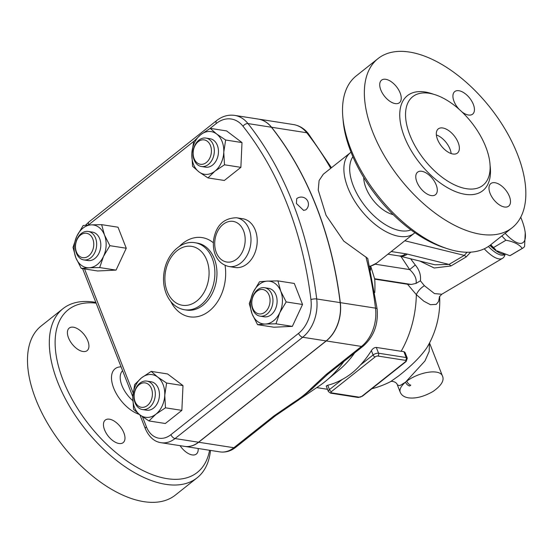 <?xml version="1.0" encoding="UTF-8"?>
<svg xmlns="http://www.w3.org/2000/svg" width="553" height="553" viewBox="0 0 553 553"><rect width="100%" height="100%" fill="white"/><g stroke="black" fill="none" stroke-linecap="round" stroke-linejoin="round"><path stroke-width="0.83" d="M132.775 400.614A22.307 11.862 -128.4 0 1 121.909 385.476A22.307 11.862 -128.4 0 1 122.6 370.704M139.238 414.37A28.473 15.138 -128.4 0 1 113.676 388.082A28.473 15.138 -128.4 0 1 121.086 366.853M410.969 229.875A47.288 25.148 -128.4 0 1 365.353 206.463A47.288 25.148 -128.4 0 1 352.911 156.727M351.044 152.227A51.401 27.332 51.6 0 0 350.36 152.739A51.401 27.332 51.6 0 0 360.915 209.988A51.401 27.332 51.6 0 0 414.273 233.255A51.401 27.332 51.6 0 0 414.923 232.709M393.176 214.605A28.473 15.138 -128.4 0 1 365.934 187.847A28.473 15.138 -128.4 0 1 363.736 177.52M365.941 256.875A349.517 256.454 98.9 0 1 375.501 308.139A6.166 1.514 173 0 1 377.111 308.94L367.731 258.431L343.752 241.094L326.063 215.324L318.238 190.108L319.095 180.548L323.298 174.223L350.36 152.739M409.884 135.07A56.537 30.062 -128.4 0 1 412.683 96.706A56.537 30.062 -128.4 0 1 471.384 122.296A56.537 30.062 -128.4 0 1 482.99 185.276A56.537 30.062 -128.4 0 1 409.884 135.07M458.188 142.605A15.422 8.198 -128.4 0 1 457.421 153.07A15.422 8.198 -128.4 0 1 441.418 146.089A15.422 8.198 -128.4 0 1 438.252 128.911A15.422 8.198 -128.4 0 1 458.188 142.605M342.832 117.077L343.171 120.9A103.826 55.21 51.6 0 0 350.858 151.764A103.826 55.21 51.6 0 0 443.651 247.488L447.294 248.684A107.939 57.394 -128.4 0 1 350.823 149.172A107.939 57.394 -128.4 0 1 342.832 117.077A107.939 57.394 -128.4 0 1 356.18 75.934L378.003 58.611A107.939 57.394 -128.4 0 1 490.062 107.469A107.939 57.394 -128.4 0 1 512.216 227.698A107.939 57.394 -128.4 0 1 372.646 131.849A107.939 57.394 -128.4 0 1 378.003 58.611M512.216 227.698L490.393 245.02A107.939 57.394 -128.4 0 1 447.294 248.684M436.199 184.951A14.392 7.652 -128.4 0 1 435.481 194.711A14.392 7.652 -128.4 0 1 420.543 188.2A14.392 7.652 -128.4 0 1 417.591 172.17A14.392 7.652 -128.4 0 1 436.199 184.951M395.243 103.591A14.392 7.652 -128.4 0 1 382.379 93.132A14.392 7.652 -128.4 0 1 381.535 80.178A14.392 7.652 -128.4 0 1 396.48 86.69A14.392 7.652 -128.4 0 1 399.432 102.72A14.392 7.652 -128.4 0 1 395.243 103.591M459.225 109.397A14.392 7.652 -128.4 0 1 454.02 101.365A14.392 7.652 -128.4 0 1 454.732 91.598A14.392 7.652 -128.4 0 1 469.677 98.116A14.392 7.652 -128.4 0 1 472.628 114.146A14.392 7.652 -128.4 0 1 461.748 111.727M494.976 182.718A14.392 7.652 -128.4 0 1 507.834 193.177A14.392 7.652 -128.4 0 1 508.684 206.138A14.392 7.652 -128.4 0 1 493.739 199.619A14.392 7.652 -128.4 0 1 490.788 183.589A14.392 7.652 -128.4 0 1 494.976 182.718M451.137 153.547A15.422 8.198 51.6 0 0 450.004 149.103A15.422 8.198 51.6 0 0 436.358 134.932M170.939 434.658A24.671 18.104 98.9 0 1 146.421 426.833A4.113 1.742 158.6 0 0 145.349 428.762C149.144 437.14 154.398 441.785 161.11 442.711L184.571 446.375A28.784 21.118 -81.1 0 0 198.527 442.22L326.152 340.918A34.95 25.645 -81.1 0 0 340.164 302.622A349.517 256.454 -81.1 0 0 271.433 127.238A34.95 25.645 -81.1 0 0 258.12 119.047L234.659 115.383A34.95 25.645 -81.1 0 1 247.965 123.575A4.113 2.309 141.7 0 0 243.009 126.243A345.411 253.433 98.9 0 1 310.931 299.567A30.837 22.632 98.9 0 1 298.565 333.355L170.939 434.658A4.113 2.184 51.6 0 0 175.059 438.557L302.685 337.254A4.113 2.184 -128.4 0 1 298.565 333.355M305.664 209.933L303.576 210.368L296.415 203.504L296.719 198.665A7.196 7.196 0 0 1 306.88 199.785A7.196 7.196 0 0 1 305.664 209.933M258.189 119.054A34.95 25.645 98.9 0 1 258.258 119.068A34.95 25.645 98.9 0 1 271.571 127.259A349.517 256.454 98.9 0 1 340.302 302.643A34.95 25.645 98.9 0 1 326.284 340.938L198.665 442.241A28.784 21.118 98.9 0 1 184.709 446.395A28.784 21.118 98.9 0 1 184.64 446.382M503.866 254.2A39.063 12.643 -120.6 0 1 489.93 245.38M490.781 244.716A42.664 13.811 59.4 0 0 493.532 247.564L495.93 250.053A38.033 12.311 -120.6 0 1 490.255 245.131M497.078 250.875L509.887 255.707A42.664 13.811 59.4 0 0 510.502 255.403L522.896 248.076A42.664 13.811 -120.6 0 1 522.281 248.38C519.101 244.322 513.647 241.606 505.933 240.237A42.664 13.811 -120.6 0 1 501.854 235.924M505.159 233.304A38.033 12.311 59.4 0 0 525.239 232.723A38.033 12.311 59.4 0 0 521.5 219.099A38.033 12.311 59.4 0 0 520.746 217.246M525.239 232.723L524.597 246.355A42.664 13.811 -120.6 0 1 522.896 248.076M493.532 247.564L505.933 240.237M509.887 255.707L522.281 248.38M504.917 254.525L504.827 254.58A39.063 12.643 -120.6 0 1 488.375 246.493M90.761 257.822A14.392 10.562 -81.1 0 0 96.588 242.532A14.392 10.562 -81.1 0 0 88.224 231.465A14.392 10.562 -81.1 0 0 75.574 244.053A14.392 10.562 -81.1 0 0 83.786 259.903A14.392 10.562 -81.1 0 0 90.761 257.822M88.224 231.465L92.365 232.108A14.392 10.562 98.9 0 1 100.729 243.175A14.392 10.562 98.9 0 1 94.902 258.472A14.392 10.562 98.9 0 1 87.927 260.546L83.786 259.903M88.701 255.873A12.339 9.048 98.9 0 1 75.498 245.891A12.339 9.048 98.9 0 1 89.676 234.638A12.339 9.048 98.9 0 1 88.701 255.873M194.11 159.872A14.392 10.562 -81.1 0 0 201.437 166.515A14.392 10.562 -81.1 0 0 214.094 153.921A14.392 10.562 -81.1 0 0 205.875 138.07A14.392 10.562 -81.1 0 0 195.223 144.651A14.392 10.562 -81.1 0 0 194.11 159.872M205.875 138.07L210.016 138.72A14.392 10.562 98.9 0 1 218.235 154.57A14.392 10.562 98.9 0 1 205.578 167.158L201.437 166.515M194.096 158.573A12.339 9.048 98.9 0 1 202.84 139.819A12.339 9.048 98.9 0 1 209.905 157.84A12.339 9.048 98.9 0 1 194.096 158.573M257.539 289.786A14.392 10.562 -81.1 0 0 251.719 305.083A14.392 10.562 -81.1 0 0 260.083 316.15A14.392 10.562 -81.1 0 0 272.733 303.562A14.392 10.562 -81.1 0 0 264.521 287.712A14.392 10.562 -81.1 0 0 257.539 289.786M264.521 287.712L268.661 288.355A14.392 10.562 98.9 0 1 276.873 304.205A14.392 10.562 98.9 0 1 264.223 316.8L260.083 316.15M256.841 291.307A12.339 9.048 98.9 0 1 270.044 301.295A12.339 9.048 98.9 0 1 255.873 312.542A12.339 9.048 98.9 0 1 256.841 291.307M91.127 224.871L101.641 224.649L104.469 234.963A21.588 15.837 -81.1 0 0 91.127 224.871A21.588 15.837 -81.1 0 0 76.805 236.242L83.199 225.5L91.127 224.871M109.881 245.677L103.487 256.419A21.588 15.837 -81.1 0 0 104.469 234.963L109.881 245.677L126.257 248.235L116.054 270.113L99.685 267.562L89.164 267.783A21.588 15.837 -81.1 0 0 103.487 256.419L99.685 267.562M75.823 257.698L73.003 247.385L76.805 236.242A21.588 15.837 -81.1 0 0 75.823 257.698A21.588 15.837 -81.1 0 0 89.164 267.783L81.243 268.412L75.823 257.698M223.771 152.199L224.497 164.794L214.937 171.154A21.588 15.837 -81.1 0 0 223.771 152.199A21.588 15.837 -81.1 0 0 216.631 133.992L225.631 140.013L223.771 152.199M207.963 177.914L198.969 171.893A21.588 15.837 -81.1 0 0 214.937 171.154L207.963 177.914L224.338 180.472L240.873 167.345L224.497 164.794M192.555 166.266L191.829 153.679A21.588 15.837 -81.1 0 0 198.969 171.893L192.555 166.266M200.663 134.725L210.223 128.365L216.631 133.992A21.588 15.837 -81.1 0 0 200.663 134.725A21.588 15.837 -81.1 0 0 191.829 153.679L193.688 141.492L200.663 134.725M265.461 324.03L257.539 324.659L252.12 313.945A21.588 15.837 -81.1 0 0 265.461 324.03A21.588 15.837 -81.1 0 0 279.783 312.666L275.975 323.809L265.461 324.03M249.292 303.632L253.101 292.489A21.588 15.837 -81.1 0 0 252.12 313.945L249.292 303.632M259.495 281.747L267.417 281.118A21.588 15.837 -81.1 0 0 253.101 292.489L259.495 281.747M280.758 291.21L286.178 301.931L279.783 312.666A21.588 15.837 -81.1 0 0 280.758 291.21A21.588 15.837 -81.1 0 0 267.417 281.118L277.938 280.896L280.758 291.21M116.054 270.113L97.611 270.97L81.243 268.412M126.257 248.235L118.01 227.2L101.641 224.649M225.631 140.013L242 142.57L226.599 130.923L210.223 128.365M242 142.57L240.873 167.345M277.938 280.896L294.307 283.454L302.546 304.482L286.178 301.931M302.546 304.482L292.35 326.367L275.975 323.809M292.35 326.367L273.908 327.217L257.539 324.659M151.453 388.607A12.339 9.048 98.9 0 1 142.709 407.367A12.339 9.048 98.9 0 1 135.644 389.34A12.339 9.048 98.9 0 1 151.453 388.607M154.197 387.743A14.392 10.562 -81.1 0 0 146.87 381.1A14.392 10.562 -81.1 0 0 134.213 393.695A14.392 10.562 -81.1 0 0 142.432 409.538A14.392 10.562 -81.1 0 0 153.084 402.964A14.392 10.562 -81.1 0 0 154.197 387.743M146.87 381.1L151.01 381.75A14.392 10.562 98.9 0 1 158.338 388.386A14.392 10.562 98.9 0 1 157.225 403.607A14.392 10.562 98.9 0 1 146.573 410.188L142.432 409.538M132.817 396.701L134.676 384.515L141.651 377.754A21.588 15.837 -81.1 0 0 132.817 396.701A21.588 15.837 -81.1 0 0 139.957 414.916L133.549 409.296L132.817 396.701M151.211 371.395L157.619 377.015A21.588 15.837 -81.1 0 0 141.651 377.754L151.211 371.395L167.587 373.946L182.988 385.6L166.619 383.042L164.759 395.229A21.588 15.837 -81.1 0 0 157.619 377.015L166.619 383.042M155.925 414.176L148.951 420.944L139.957 414.916A21.588 15.837 -81.1 0 0 155.925 414.176A21.588 15.837 -81.1 0 0 164.759 395.229L165.485 407.817L155.925 414.176M182.988 385.6L181.861 410.374L165.326 423.501L148.951 420.944M181.861 410.374L165.485 407.817M236.511 217.764L242.726 218.732A24.671 18.104 98.9 0 1 256.806 245.898A24.671 18.104 98.9 0 1 235.115 267.486L228.907 266.518A24.671 18.104 -81.1 0 0 247.17 255.244A24.671 18.104 -81.1 0 0 249.078 229.149A24.671 18.104 -81.1 0 0 236.511 217.764C223.972 218.055 216.396 225.112 213.783 238.931C211.979 250.378 215.933 263.532 228.907 266.518M198.665 442.241L233.857 447.73A6.166 3.277 -128.4 0 0 235.654 447.356L275.712 415.566A6.166 3.277 -128.4 0 1 273.915 415.939L233.857 447.73A28.784 21.118 98.9 0 1 219.907 451.884L184.709 446.395M354.618 352.932A90.464 66.374 -81.1 0 1 339.148 369.909L326.194 380.678A106.909 78.443 -81.1 0 1 319.627 385.641L294.777 402.494A6.166 2.309 -122.3 0 1 294.742 402.522A6.166 2.309 -122.3 0 1 293.484 402.508L273.915 415.939M326.097 374.519A6.166 3.277 51.6 0 0 327.894 374.146L363.28 346.054A6.166 3.277 -128.4 0 1 361.482 346.427L326.097 374.519L310.959 388.641A6.166 4.12 43.9 0 0 313.026 388.006A128.496 94.287 -81.1 0 0 314.802 386.229L327.901 374.139M275.719 415.559L298.558 400.013L313.026 388.006M326.222 386.022L327.742 385.247A90.464 66.374 -81.1 0 0 342.252 379.448C348.929 375.867 354.943 371.091 360.293 365.125A90.464 66.374 -81.1 0 0 371.381 350.609C372.798 348.508 374.436 347.45 376.303 347.422L401.146 351.293A82.549 43.894 51.6 0 0 403.87 351.639L405.038 352.468L407.285 358.206A4.113 1.742 158.6 0 0 406.185 357.535A2.053 1.507 98.9 0 1 405.501 360.356A2.053 0.871 -21.4 0 1 405.515 361.655L361.876 396.294A2.053 0.871 -21.4 0 1 359.132 397.165L331.524 392.851A2.053 1.507 98.9 0 1 330.528 393.148L358.13 397.462A2.053 1.507 -81.1 0 0 359.132 397.165M401.146 351.293A90.464 66.374 -81.1 0 0 416.333 294.652L423.861 301.219L430.434 304.689L436.248 304.378L438.605 301.454L439.517 296.505M407.554 284.263L416.333 294.652A12.339 7.078 -44.5 0 1 424.4 285.714L420.404 280.8L416.056 283.392L411.342 284.463L407.554 284.263L374.74 279.141L370.745 266.283M374.775 292.565A90.464 66.374 -81.1 0 0 374.74 279.141M405.494 382.178A22.618 9.567 158.6 0 0 400.254 392.284C401.499 395.326 404.298 397.192 408.653 397.87C415.863 398.727 423.978 396.605 432.985 391.503C441.446 385.572 444.571 380.333 442.365 375.777A22.618 9.567 158.6 0 0 428.195 372.28A22.618 9.567 158.6 0 0 406.773 381.162A4.113 2.06 52.9 0 0 410.775 385.151L409.745 385.973A4.113 2.309 -129.9 0 1 405.515 382.164L424.946 360.964L429.204 351.355L429.425 343.143M400.254 392.284L397.4 384.992L399.874 385.621L405.508 382.164M439.635 296.29A90.464 90.464 0 0 1 426.833 347.747L426.833 347.747C420.805 356.54 411.404 365.934 398.63 375.929L390.584 381.632M484.241 248.822A41.122 13.313 59.4 0 0 502.518 258.334A41.122 13.313 59.4 0 0 505.027 254.56M420.398 280.8C421.089 275.18 419.381 269.919 415.289 265.005L410.616 258.783M419.879 261.071L434.216 267.998L450.895 265.986L466.172 256.958L470.7 252.147M450.895 265.986A6.166 1.998 59.4 0 0 449.029 264.417L434.983 264.797M466.172 256.958A6.166 1.998 59.4 0 0 464.299 255.389L449.029 264.417L407.395 254.124A28.784 12.173 158.6 0 0 405.764 253.799L391.248 251.539M467.071 252.237L464.299 255.389L404.824 240.762M400.787 256.198L409.669 269.588L415.289 265.005M375.141 264.196L409.669 269.588C414.715 274.274 416.844 278.871 416.056 283.392M370.551 266.346L370.51 270.223M326.194 380.678A106.909 78.443 -81.1 0 0 343.89 361.448M96.125 303.148A103.826 55.21 51.6 0 0 63.09 380.188A103.826 55.21 51.6 0 0 144.54 471.315A103.826 55.21 51.6 0 0 209.573 450.273M198.14 448.49A14.392 7.652 -128.4 0 1 196.363 454.041A14.392 7.652 -128.4 0 1 192.174 454.912A14.392 7.652 -128.4 0 1 180.078 445.67M73.411 327.21A14.392 7.652 -128.4 0 1 86.275 337.676A14.392 7.652 -128.4 0 1 87.118 350.63A14.392 7.652 -128.4 0 1 82.929 351.494A14.392 7.652 -128.4 0 1 70.065 341.035A14.392 7.652 -128.4 0 1 69.222 328.081A14.392 7.652 -128.4 0 1 73.411 327.21M104.558 429.84A14.392 7.652 -128.4 0 1 105.27 420.073A14.392 7.652 -128.4 0 1 123.886 432.854A14.392 7.652 -128.4 0 1 123.167 442.621A14.392 7.652 -128.4 0 1 104.558 429.84M210.499 450.419A107.939 57.394 -128.4 0 1 197.172 477.771L175.356 495.087A107.939 57.394 -128.4 0 1 35.786 399.238A107.939 57.394 -128.4 0 1 41.136 326.007L62.959 308.685A107.939 57.394 -128.4 0 1 95.828 302.401M197.172 477.771A107.939 57.394 -128.4 0 1 57.609 381.916A107.939 57.394 -128.4 0 1 62.959 308.685M414.273 233.255L376.669 263.104A51.401 27.332 -128.4 0 1 369.604 266.214M433.483 94.245A60.65 32.254 51.6 0 0 404.395 136.805A60.65 32.254 51.6 0 0 458.285 192.617A60.65 32.254 51.6 0 0 490.103 165.575M271.433 127.238L247.965 123.575A349.517 256.454 -81.1 0 1 316.703 298.966A4.113 1.009 173 0 0 310.931 299.567M340.164 302.622L316.703 298.966A34.95 25.645 -81.1 0 1 302.685 337.254L326.152 340.918M243.59 230.884A20.558 15.083 98.9 0 1 229.018 262.143A20.558 15.083 98.9 0 1 217.246 232.101A20.558 15.083 98.9 0 1 243.59 230.884M206.767 260.11A29.814 21.871 98.9 0 1 185.635 305.443A29.814 21.871 98.9 0 1 168.568 261.873A29.814 21.871 98.9 0 1 206.767 260.11M212.255 258.375A33.927 24.892 -81.1 0 0 194.981 242.719C180.796 240.209 166.647 254.47 164.13 271.889C161.193 288.68 168.789 306.991 184.522 309.756A33.927 24.892 -81.1 0 0 209.628 294.258A33.927 24.892 -81.1 0 0 212.255 258.375M194.981 242.719L197.048 243.044A33.927 24.892 98.9 0 1 214.322 258.7A33.927 24.892 98.9 0 1 211.702 294.583A33.927 24.892 98.9 0 1 186.589 310.081L184.522 309.756M161.11 442.711A28.784 21.118 -81.1 0 0 175.059 438.557L198.527 442.22M146.421 426.833L142.46 416.734M133.121 392.906L84.54 268.924M88.376 225.03A24.671 18.104 98.9 0 1 88.687 224.774A4.113 2.184 -128.4 0 1 88.895 221.981L216.513 120.678A4.113 2.184 51.6 0 0 216.313 123.464A30.837 22.632 98.9 0 1 243.009 126.243M88.687 224.774L193.854 141.292M209.919 128.545L216.313 123.464M213.382 242.829A40.093 29.42 -81.1 0 0 179.393 246.382M170.787 301.523A40.093 29.42 -81.1 0 0 207.064 312.604A40.093 29.42 -81.1 0 0 225.05 265.378M271.571 127.259L306.763 132.755A6.166 3.463 -38.3 0 1 308.304 133.577C304.337 128.586 299.387 125.586 293.456 124.556A34.95 25.645 98.9 0 1 306.763 132.755A349.517 256.454 98.9 0 1 330.729 168.326M326.284 340.938L361.482 346.427A34.95 25.645 98.9 0 0 375.501 308.139L340.302 302.643M310.959 388.641C306.334 393.453 300.507 398.07 293.484 402.508M405.515 361.655A2.053 1.092 -128.4 0 0 406.116 361.531L362.471 396.169A2.053 1.092 -128.4 0 1 361.876 396.294M331.524 392.851A2.053 0.871 -21.4 0 1 331.51 391.559A2.053 1.092 -128.4 0 1 329.45 389.609A4.113 1.742 158.6 0 0 328.378 391.538L330.528 393.148M342.252 379.448L329.45 389.609L327.742 385.247M331.51 391.559L375.148 356.913A2.053 1.092 -128.4 0 1 373.088 354.964L360.293 365.125M375.148 356.913A2.053 0.871 -21.4 0 1 377.893 356.049A2.053 1.507 -81.1 0 0 378.577 353.229A4.113 1.742 158.6 0 0 373.088 354.964L371.381 350.609M403.87 351.639L406.185 357.535L378.577 353.229L376.303 347.422M377.893 356.049L405.501 360.356M409.745 385.973L410.775 385.151M439.338 296.913L441.757 294.251L434.485 293.588L424.4 285.714M374.505 278.719L411.342 284.463M387.909 254.18L398.789 255.88A14.392 10.562 -81.1 0 0 405.764 253.799M407.395 254.124A14.392 11.191 103.9 0 1 399.183 255.956L434.997 264.804M145.349 428.762L139.909 414.881M132.817 396.778L82.591 268.627M216.513 120.678C222.14 116.268 228.189 114.506 234.659 115.383M88.895 221.981L85.466 225.258M331.468 167.739L308.304 133.577M293.456 124.556L258.258 119.068M235.654 447.356C230.857 451.137 225.61 452.644 219.907 451.884M377.111 308.94C378.432 324.314 373.821 336.687 363.28 346.054M362.471 396.169L358.13 397.462M406.116 361.531L407.285 358.206M326.215 386.022L328.378 391.538M327.5 389.298L316.738 387.612M397.4 384.992C396.439 381.204 390.48 381.024 390.612 381.618L390.722 381.563A90.464 90.464 0 0 1 371.81 388.759M442.365 375.777L429.515 342.978M441.75 294.258L502.518 258.334M376.669 263.104L369.694 266.601M398.789 255.88L399.183 255.956"/></g></svg>
